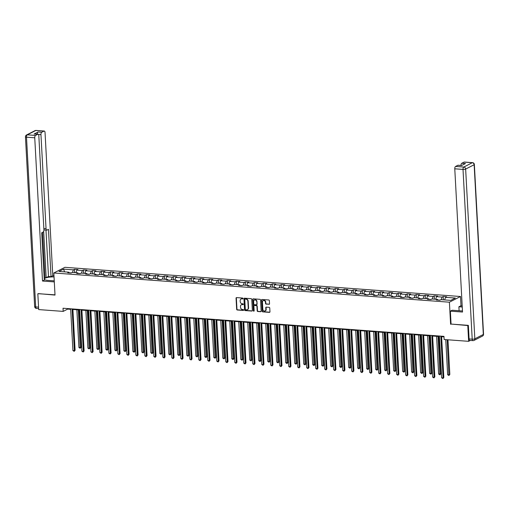 <?xml version="1.0" encoding="UTF-8"?>
<svg xmlns="http://www.w3.org/2000/svg" width="509" height="509" viewBox="0 0 509 509"><rect width="100%" height="100%" fill="white"/><g stroke="black" fill="none" stroke-linecap="round" stroke-linejoin="round"><path stroke-width="0.76" d="M243.016 298.503A0.445 0.382 -117.1 0 0 242.596 298.045L236.583 297.6A0.636 0.547 -117.1 0 0 236.055 298.179L236.66 309.326A0.636 0.547 -117.1 0 0 237.258 309.987L243.27 310.433A0.445 0.382 -117.1 0 0 243.219 309.561L242.443 309.504A2.042 1.75 -117.1 0 1 240.528 307.391L240.477 306.463A2.042 1.75 -117.1 0 1 242.176 304.611L242.958 304.668A0.445 0.382 -117.1 0 0 242.908 303.803L242.131 303.746A2.042 1.75 -117.1 0 1 240.216 301.627L240.165 300.698A2.042 1.75 -117.1 0 1 241.864 298.853L242.647 298.91A0.445 0.382 -117.1 0 0 243.016 298.503M268.994 304.344A0.636 0.547 -117.1 0 0 269.522 303.765L269.356 300.634A0.636 0.547 -117.1 0 0 268.752 299.973L262.078 299.483A0.636 0.547 -117.1 0 0 261.543 300.062L262.148 311.209A0.636 0.547 -117.1 0 0 262.746 311.871L269.426 312.361A0.636 0.547 -117.1 0 0 269.961 311.782L269.751 308.009A0.636 0.547 -117.1 0 0 269.153 307.347L266.296 307.131A0.636 0.547 -117.1 0 0 265.762 307.71L265.863 309.587A1.712 1.463 -117.1 0 1 262.841 309.364L262.44 302.022A1.712 1.463 -117.1 0 1 265.469 302.244L265.533 303.466A0.636 0.547 -117.1 0 0 266.131 304.127L269.293 304.185A0.636 0.547 -117.1 0 0 269.382 304.185M451.063 324.048L467.777 325.55L468.636 341.323L470.354 340.445M450.599 324.284L449.402 302.193L53.82 272.989L64.923 267.308L460.511 296.512L449.402 302.193M38.245 293.604L55.017 295.08L53.82 272.989M37.838 293.808L38.69 309.587L63.192 311.393L67.697 309.09L70.687 309.313M468.636 341.323L444.134 339.516L443.963 336.36L63.021 308.238L63.192 311.393M251.758 299.337A0.636 0.547 -117.1 0 0 251.16 298.675L244.479 298.185A0.636 0.547 -117.1 0 0 243.945 298.758L244.549 309.911A0.636 0.547 -117.1 0 0 245.153 310.573L251.828 311.063A0.636 0.547 -117.1 0 0 252.362 310.484L251.758 299.337M253.278 298.834L259.953 299.324A0.636 0.547 -117.1 0 1 260.557 299.986L261.162 311.133A0.636 0.547 -117.1 0 1 260.627 311.712L257.77 311.502A0.636 0.547 -117.1 0 1 257.172 310.84L256.924 306.316A0.636 0.547 -117.1 0 0 256.326 305.654L254.43 305.515A0.636 0.547 -117.1 0 0 253.896 306.094L254.15 310.802A0.445 0.382 -117.1 0 1 253.361 310.744L252.744 299.407A0.636 0.547 -117.1 0 1 253.278 298.834M443.174 296.505L442.079 297.065L436.544 296.658L437.638 296.098L434.177 295.844L433.083 296.403L427.547 295.996L428.648 295.436L425.187 295.182L424.092 295.742L418.557 295.335L419.651 294.768L416.19 294.514L415.096 295.074L409.56 294.666L410.661 294.107L407.2 293.852L406.106 294.412L400.57 294.005L401.665 293.445L398.203 293.19L397.109 293.75L391.574 293.337L392.674 292.777L389.213 292.522L388.119 293.082L382.583 292.675L383.678 292.115L380.223 291.861L379.122 292.421L373.593 292.013L374.688 291.453L371.226 291.199L370.132 291.759L364.597 291.345L365.691 290.785L362.236 290.531L361.135 291.091L355.606 290.684L356.701 290.124L353.24 289.869L352.145 290.429L346.61 290.022L347.704 289.462L344.249 289.201L343.155 289.767L337.62 289.354L338.714 288.794L335.253 288.539L334.159 289.099L328.623 288.692L329.717 288.132L326.263 287.878L325.168 288.438L319.633 288.03L320.727 287.47L317.266 287.21L316.172 287.776L310.636 287.362L311.737 286.802L308.276 286.548L307.181 287.108L301.646 286.701L302.74 286.141L299.279 285.886L298.185 286.446L292.65 286.039L293.75 285.479L290.289 285.218L289.195 285.784L283.659 285.371L284.754 284.811L281.292 284.556L280.198 285.116L274.663 284.709L275.763 284.149L272.302 283.895L271.208 284.455L265.673 284.047L266.767 283.481L263.312 283.227L262.211 283.787L256.682 283.379L257.777 282.819L254.315 282.565L253.221 283.125L247.686 282.718L248.78 282.158L245.325 281.903L244.225 282.463L238.696 282.056L239.79 281.49L236.329 281.235L235.234 281.795L229.699 281.388L230.793 280.828L227.338 280.574L226.244 281.133L220.709 280.726L221.803 280.166L218.342 279.912L217.248 280.472L211.712 280.065L212.807 279.498L209.352 279.244L208.257 279.804L202.722 279.396L203.816 278.837L200.355 278.582L199.261 279.142L193.725 278.735L194.82 278.175L191.365 277.92L190.271 278.48L184.735 278.067L185.83 277.507L182.368 277.252L181.274 277.812L175.739 277.405L176.839 276.845L173.378 276.591L172.284 277.151L166.748 276.743L167.843 276.183L164.382 275.929L163.287 276.489L157.752 276.075L158.853 275.515L155.391 275.261L154.297 275.821L148.762 275.414L149.856 274.854L146.401 274.599L145.3 275.159L139.771 274.752L140.866 274.192L137.405 273.937L136.31 274.497L130.775 274.084L131.869 273.524L128.414 273.269L127.314 273.829L121.785 273.422L122.879 272.862L119.418 272.608L118.323 273.168L112.788 272.76L113.882 272.2L110.428 271.94L109.327 272.506L103.798 272.092L104.892 271.532L101.431 271.278L100.337 271.838L94.801 271.431L95.896 270.871L92.441 270.616L91.346 271.176L85.811 270.769L86.905 270.209L83.444 269.948L82.35 270.514L76.814 270.101L77.909 269.541L74.454 269.286L73.36 269.846L63.555 269.121L58.993 271.456L68.798 272.181L67.697 272.741L71.158 272.996L72.253 272.436L77.788 272.843L76.694 273.409L80.155 273.664L81.249 273.104L86.784 273.511L85.684 274.071L89.145 274.326L90.239 273.766L95.775 274.173L94.68 274.733L98.135 274.987L99.236 274.427L104.765 274.841L103.671 275.401L107.132 275.655L108.226 275.095L113.761 275.503L112.667 276.063L116.122 276.317L117.223 275.757L122.752 276.164L121.657 276.724L125.119 276.979L126.213 276.419L131.748 276.832L130.654 277.392L134.109 277.647L135.209 277.087L140.738 277.494L139.644 278.054L143.105 278.308L144.2 277.749L149.735 278.156L148.641 278.716L152.096 278.977L153.19 278.41L158.725 278.824L157.631 279.384L161.092 279.638L162.186 279.078L167.722 279.486L166.628 280.045L170.082 280.3L171.177 279.74L176.712 280.147L175.618 280.707L179.079 280.968L180.173 280.402L185.709 280.815L184.608 281.375L188.069 281.63L189.163 281.07L194.699 281.477L193.605 282.037L197.066 282.291L198.16 281.731L203.695 282.139L202.595 282.699L206.056 282.959L207.15 282.393L212.686 282.807L211.591 283.367L215.052 283.621L216.147 283.061L221.682 283.468L220.582 284.028L224.043 284.283L225.137 283.723L230.672 284.13L229.578 284.69L233.033 284.951L234.134 284.391L239.663 284.798L238.568 285.358L242.029 285.613L243.124 285.053L248.659 285.46L247.565 286.02L251.02 286.274L252.12 285.714L257.649 286.122L256.555 286.688L260.016 286.942L261.111 286.382L266.646 286.79L265.552 287.35L269.007 287.604L270.101 287.044L275.636 287.451L274.542 288.011L278.003 288.266L279.097 287.706L284.633 288.113L283.538 288.679L286.993 288.934L288.088 288.374L293.623 288.781L292.529 289.341L295.99 289.596L297.084 289.036L302.62 289.443L301.525 290.003L304.98 290.257L306.074 289.697L311.61 290.111L310.515 290.671L313.977 290.925L315.071 290.365L320.606 290.773L319.506 291.333L322.967 291.587L324.061 291.027L329.597 291.434L328.502 291.994L331.963 292.249L333.058 291.689L338.593 292.102L337.492 292.662L340.954 292.917L342.048 292.357L347.583 292.764L346.489 293.324L349.944 293.578L351.045 293.019L356.574 293.426L355.479 293.986L358.94 294.24L360.035 293.68L365.57 294.094L364.476 294.654L367.931 294.908L369.031 294.348L374.56 294.756L373.466 295.315L376.927 295.57L378.022 295.01L383.557 295.417L382.463 295.977L385.917 296.238L387.012 295.672L392.547 296.085L391.453 296.645L394.914 296.9L396.008 296.34L401.544 296.747L400.449 297.307L403.904 297.561L404.999 297.002L410.534 297.409L409.44 297.969L412.901 298.229L413.995 297.663L419.531 298.077L418.436 298.637L421.891 298.891L422.985 298.331L428.521 298.738L427.426 299.298L430.888 299.553L431.982 298.993L437.517 299.4L436.417 299.96L439.878 300.221L440.972 299.655L450.777 300.38L455.339 298.045L445.534 297.326L446.628 296.76L443.174 296.505L443.352 299.833M440.043 300.132L437.918 299.979M441.195 299.674L442.079 297.065M435.659 299.267L436.544 296.658M437.517 299.4L437.988 300.081M431.047 299.47L428.922 299.311M432.198 299.012L433.083 296.403M426.669 298.598L427.547 295.996M428.521 298.738L428.998 299.413M422.056 298.808L419.931 298.649M423.208 298.344L424.092 295.742M417.673 297.937L418.557 295.335M419.531 298.077L420.001 298.751M413.06 298.14L410.941 297.988M414.211 297.682L415.096 295.074M408.682 297.275L409.56 294.666M410.534 297.409L411.011 298.089M404.07 297.479L401.945 297.32M405.221 297.021L406.106 294.412M399.686 296.607L400.57 294.005M401.544 296.747L402.015 297.421M395.079 296.817L392.954 296.658M396.225 296.353L397.109 293.75M390.696 295.945L391.574 293.337M392.547 296.085L393.024 296.76M386.083 296.149L383.958 295.996M387.234 295.691L388.119 293.082M381.699 295.284L382.583 292.675M383.557 295.417L384.028 296.098M377.093 295.487L374.968 295.328M378.244 295.029L379.122 292.421M372.709 294.616L373.593 292.013M374.56 294.756L375.038 295.43M368.096 294.826L365.971 294.666M369.248 294.361L370.132 291.759M363.712 293.954L364.597 291.345M365.57 294.094L366.041 294.768M359.106 294.157L356.981 294.005M360.257 293.699L361.135 291.091M354.722 293.292L355.606 290.684M356.574 293.426L357.051 294.107M350.109 293.496L347.984 293.337M351.261 293.038L352.145 290.429M345.726 292.624L346.61 290.022M347.583 292.764L348.054 293.438M341.119 292.834L338.994 292.675M342.271 292.37L343.155 289.767M336.735 291.962L337.62 289.354M338.593 292.102L339.064 292.777M332.123 292.166L329.997 292.013M333.274 291.708L334.159 289.099M327.739 291.301L328.623 288.692M329.597 291.434L330.074 292.115M323.132 291.504L321.007 291.345M324.284 291.046L325.168 288.438M318.749 290.633L319.633 288.03M320.606 290.773L321.077 291.447M314.136 290.843L312.011 290.684M315.287 290.378L316.172 287.776M309.752 289.971L310.636 287.362M311.61 290.111L312.087 290.785M305.146 290.175L303.02 290.022M306.297 289.716L307.181 287.108M300.762 289.309L301.646 286.701M302.62 289.443L303.09 290.117M296.149 289.513L294.03 289.354M297.301 289.048L298.185 286.446M291.772 288.641L292.65 286.039M293.623 288.781L294.1 289.456M287.159 288.851L285.034 288.692M288.31 288.387L289.195 285.784M282.775 287.979L283.659 285.371M284.633 288.113L285.104 288.794M278.168 288.183L276.043 288.03M279.314 287.725L280.198 285.116M273.785 287.318L274.663 284.709M275.636 287.451L276.113 288.126M269.172 287.521L267.047 287.362M270.324 287.057L271.208 284.455M264.788 286.65L265.673 284.047M266.646 286.79L267.117 287.464M260.182 286.853L258.057 286.701M261.333 286.395L262.211 283.787M255.798 285.988L256.682 283.379M257.649 286.122L258.127 286.802M251.185 286.192L249.06 286.033M252.337 285.734L253.221 283.125M246.801 285.326L247.686 282.718M248.659 285.46L249.13 286.134M242.195 285.53L240.07 285.371M243.347 285.065L244.225 282.463M237.811 284.658L238.696 282.056M239.663 284.798L240.14 285.473M233.198 284.862L231.073 284.709M234.35 284.404L235.234 281.795M228.815 283.997L229.699 281.388M230.672 284.13L231.143 284.811M224.208 284.2L222.083 284.041M225.36 283.742L226.244 281.133M219.824 283.328L220.709 280.726M221.682 283.468L222.153 284.143M215.212 283.538L213.086 283.379M216.363 283.074L217.248 280.472M210.828 282.667L211.712 280.065M212.686 282.807L213.156 283.481M206.221 282.87L204.096 282.718M207.373 282.412L208.257 279.804M201.838 282.005L202.722 279.396M203.695 282.139L204.166 282.819M197.225 282.209L195.1 282.05M198.376 281.751L199.261 279.142M192.841 281.337L193.725 278.735M194.699 281.477L195.176 282.151M188.235 281.547L186.109 281.388M189.386 281.083L190.271 278.48M183.851 280.675L184.735 278.067M185.709 280.815L186.179 281.49M179.238 280.879L177.119 280.726M180.39 280.421L181.274 277.812M174.861 280.014L175.739 277.405M176.712 280.147L177.189 280.828M170.248 280.217L168.123 280.058M171.399 279.759L172.284 277.151M165.864 279.346L166.748 276.743M167.722 279.486L168.193 280.16M161.251 279.556L159.132 279.396M162.403 279.091L163.287 276.489M156.874 278.684L157.752 276.075M158.725 278.824L159.202 279.498M152.261 278.887L150.136 278.735M153.413 278.429L154.297 275.821M147.877 278.022L148.762 275.414M149.735 278.156L150.206 278.837M143.271 278.226L141.146 278.067M144.416 277.768L145.3 275.159M138.887 277.354L139.771 274.752M140.738 277.494L141.216 278.168M134.274 277.564L132.149 277.405M135.426 277.1L136.31 274.497M129.89 276.692L130.775 274.084M131.748 276.832L132.219 277.507M125.284 276.896L123.159 276.743M126.436 276.438L127.314 273.829M120.9 276.031L121.785 273.422M122.752 276.164L123.229 276.845M116.287 276.234L114.162 276.075M117.439 275.776L118.323 273.168M111.904 275.363L112.788 272.76M113.761 275.503L114.232 276.177M107.297 275.573L105.172 275.414M108.449 275.108L109.327 272.506M102.913 274.701L103.798 272.092M104.765 274.841L105.242 275.515M98.301 274.905L96.176 274.752M99.452 274.446L100.337 271.838M93.917 274.039L94.801 271.431M95.775 274.173L96.246 274.847M89.31 274.243L87.185 274.084M90.462 273.785L91.346 271.176M84.927 273.371L85.811 270.769M86.784 273.511L87.255 274.186M80.314 273.581L78.189 273.422M81.465 273.117L82.35 270.514M75.93 272.709L76.814 270.101M77.788 272.843L78.265 273.524M71.324 272.913L69.199 272.76M72.475 272.455L73.36 269.846M64.586 271.87L63.555 269.121M68.798 272.181L69.269 272.856M467.777 325.55L468.185 325.34M461.02 305.903L460.511 296.512M72.902 309.472L79.678 309.975M81.892 310.14L88.674 310.636M90.888 310.802L97.664 311.304M99.879 311.463L106.661 311.966M108.875 312.132L115.651 312.628M117.865 312.793L124.641 313.296M126.862 313.455L133.638 313.958M135.852 314.123L142.628 314.619M144.849 314.785L151.625 315.287M153.839 315.446L160.615 315.949M162.829 316.114L169.612 316.611M171.826 316.776L178.602 317.279M180.816 317.438L187.598 317.94M189.812 318.106L196.589 318.602M198.803 318.768L205.585 319.27M207.799 319.436L214.575 319.932M216.789 320.097L223.572 320.6M225.786 320.759L232.562 321.262M234.776 321.427L241.552 321.923M243.773 322.089L250.549 322.591M252.763 322.751L259.539 323.253M261.76 323.419L268.536 323.915M270.75 324.08L277.526 324.583M279.746 324.742L286.522 325.245M288.737 325.41L295.513 325.906M297.727 326.072L304.509 326.574M306.723 326.733L313.499 327.236M315.714 327.402L322.496 327.898M324.71 328.063L331.486 328.566M333.7 328.725L340.483 329.228M342.697 329.393L349.473 329.889M351.687 330.055L358.463 330.557M360.684 330.716L367.46 331.219M369.674 331.384L376.45 331.881M378.671 332.046L385.447 332.549M387.661 332.708L394.437 333.21M396.657 333.376L403.433 333.872M405.648 334.038L412.424 334.54M414.638 334.706L421.42 335.202M423.634 335.367L430.41 335.864M432.625 336.029L439.407 336.532M441.621 336.697L443.988 336.869M444.65 299.928L445.534 297.326M67.665 308.581L67.697 309.09M74.632 272.614L74.454 269.286M83.629 273.276L83.444 269.948M92.619 273.944L92.441 270.616M101.615 274.606L101.431 271.278M110.606 275.267L110.428 271.94M119.596 275.935L119.418 272.608M128.592 276.597L128.414 273.269M137.583 277.259L137.405 273.937M146.579 277.927L146.401 274.599M155.569 278.588L155.391 275.261M164.566 279.25L164.382 275.929M173.556 279.918L173.378 276.591M182.553 280.58L182.368 277.252M191.543 281.242L191.365 277.92M200.54 281.91L200.355 278.582M209.53 282.571L209.352 279.244M218.526 283.233L218.342 279.912M227.517 283.901L227.338 280.574M236.507 284.563L236.329 281.235M245.503 285.225L245.325 281.903M254.494 285.893L254.315 282.565M263.49 286.554L263.312 283.227M272.48 287.216L272.302 283.895M281.477 287.884L281.292 284.556M290.467 288.546L290.289 285.218M299.464 289.214L299.279 285.886M308.454 289.875L308.276 286.548M317.451 290.537L317.266 287.21M326.441 291.205L326.263 287.878M335.437 291.867L335.253 288.539M344.428 292.529L344.249 289.201M353.418 293.197L353.24 289.869M362.414 293.858L362.236 290.531M371.405 294.52L371.226 291.199M380.401 295.188L380.223 291.861M389.391 295.85L389.213 292.522M398.388 296.512L398.203 293.19M407.378 297.18L407.2 293.852M416.375 297.841L416.19 294.514M425.365 298.503L425.187 295.182M434.362 299.171L434.177 295.844M242.647 298.91L242.946 298.758A0.445 0.382 -117.1 0 0 242.952 298.758L242.169 298.7A2.042 1.75 -117.1 0 0 241.196 298.948M241.508 304.706A2.042 1.75 -117.1 0 1 242.481 304.458L243.257 304.516A0.445 0.382 -117.1 0 0 243.264 304.516L242.958 304.668M236.494 297.6A0.636 0.547 -117.1 0 0 236.354 298.026L236.959 309.173A0.636 0.547 -117.1 0 0 237.557 309.835L243.569 310.28A0.445 0.382 -117.1 0 0 243.576 310.28M244.384 298.185A0.636 0.547 -117.1 0 0 244.25 298.605L244.848 309.752A0.636 0.547 -117.1 0 0 245.453 310.414L252.127 310.91A0.636 0.547 -117.1 0 0 252.222 310.91M245.268 298.974A0.445 0.382 -117.1 0 1 245.446 298.942L245.147 299.095A0.445 0.382 -117.1 0 0 244.778 299.502L245.306 309.287A0.445 0.382 -117.1 0 0 245.726 309.746L246.547 309.809A2.042 1.75 -117.1 0 0 248.252 307.958L247.889 301.271A2.042 1.75 -117.1 0 0 245.968 299.158L245.147 299.095A0.445 0.382 -117.1 0 1 245.268 298.974L244.969 299.133M247.514 309.561A2.042 1.75 -117.1 0 0 248.551 307.805L248.252 307.958M245.446 298.942L246.267 298.999A2.042 1.75 -117.1 0 1 248.188 301.118L248.551 307.805M254.335 305.521A0.636 0.547 -117.1 0 1 254.729 305.362L256.625 305.502A0.636 0.547 -117.1 0 1 257.223 306.163L257.471 310.687A0.636 0.547 -117.1 0 0 258.069 311.349L260.926 311.559A0.636 0.547 -117.1 0 0 261.022 311.559M253.183 298.834A0.636 0.547 -117.1 0 0 253.049 299.254L253.66 310.592A0.445 0.382 -117.1 0 0 254.086 311.056M256.67 301.627A1.712 1.463 -117.1 0 0 253.641 301.404L253.781 303.988A0.636 0.547 -117.1 0 0 254.385 304.649L256.281 304.789A0.636 0.547 -117.1 0 0 256.81 304.21L256.969 301.474A1.712 1.463 -117.1 0 0 254.532 299.928M256.67 304.637A0.636 0.547 -117.1 0 0 257.109 304.058L256.81 304.21M256.969 301.474L257.109 304.058M263.331 300.545A1.712 1.463 -117.1 0 1 265.768 302.091L265.832 303.313A0.636 0.547 -117.1 0 0 266.436 303.975L269.293 304.185M265.278 310.91A1.712 1.463 -117.1 0 0 266.169 309.434L265.863 309.587M266.201 307.137A0.636 0.547 -117.1 0 0 266.067 307.557L266.169 309.434M261.982 299.483A0.636 0.547 -117.1 0 0 261.842 299.903L262.447 311.056A0.636 0.547 -117.1 0 0 263.051 311.718L269.725 312.208A0.636 0.547 -117.1 0 0 269.821 312.208M76.878 309.765L78.92 347.501L81.116 347.221L79.092 309.93M81.116 347.221L80.199 348.277L78.322 309.873M80.199 348.277L78.92 347.501M72.1 308.906L74.359 350.676L72.921 350.567L70.656 308.804M72.876 308.963L75.109 350.294L74.359 350.676L74.199 351.35L72.921 350.567M75.109 350.294L74.199 351.35M54.247 280.86L48.247 280.421A7.323 1.75 -3.1 0 1 44.315 279.091A7.323 1.75 -3.1 0 1 54.037 276.915M53.973 275.853L52.796 275.763L51.027 276.673L48.463 229.343L47.051 230.068A1.953 0.897 94.2 0 1 46.803 230.119A1.953 0.897 94.2 0 1 46.045 228.636L40.955 134.611L38.429 134.427M44.156 278.022L46.179 277.666L48.489 276.482L51.027 276.673M52.796 275.763L45.04 132.525A1.953 0.897 94.2 0 0 44.283 131.036A1.953 0.897 94.2 0 0 44.035 131.093L35.789 130.482L27.295 134.828L35.541 135.439L37.819 134.274A1.953 0.897 94.2 0 1 38.067 134.217A1.953 0.897 94.2 0 1 38.824 135.706L43.914 229.724A1.953 0.897 94.2 0 1 43.119 232.079L41.706 232.798L44.27 280.128L42.502 281.032L34.746 137.793L26.5 137.182L35.694 306.927L38.563 307.137M54.304 281.903L42.502 281.032M44.035 131.093L41.751 132.257A1.953 0.897 94.2 0 0 40.955 134.611M37.259 134.16A1.953 0.897 -85.8 0 1 38.067 131.99L34.135 134.001A1.953 0.897 -85.8 0 1 34.377 133.943L38.067 134.217M35.541 135.439A1.953 0.897 94.2 0 0 34.746 137.793M38.073 293.687L55.004 294.838M46.179 277.666L43.666 231.353M45.021 277.583L42.571 232.358M48.489 276.482L45.975 230.062M44.512 229.877A1.953 0.897 -85.8 0 1 44.27 229.934A1.953 0.897 -85.8 0 1 43.92 229.737M459.105 310.751L458.889 306.781L460.658 305.877L462.197 305.985M458.889 306.781L462.255 307.029M470.093 340.356A1.953 0.897 -85.8 0 1 469.852 340.406A1.953 0.897 -85.8 0 1 469.094 338.924L468.356 325.353L451.063 324.08L450.363 311.145L452.132 310.236L460.321 310.84A7.323 1.75 -3.1 0 0 462.465 310.904M450.363 311.145L462.528 312.042L454.772 168.803A1.953 0.897 -85.8 0 1 455.568 166.449L457.846 165.279A1.953 0.897 -85.8 0 1 458.094 165.228L461.663 165.489M460.976 165.438A1.953 0.897 -85.8 0 1 461.778 163.268L464.062 162.097A1.953 0.897 -85.8 0 1 464.31 162.047L472.549 162.657A1.953 0.897 94.2 0 0 472.307 162.708L464.062 162.097M457.846 165.279L461.536 165.552L465.468 163.542L461.778 163.268M85.875 310.433L87.917 348.162L89.355 348.271L90.106 347.882L88.089 310.598M90.106 347.882L89.196 348.945L87.313 310.541M89.196 348.945L87.917 348.162M94.865 311.094L96.907 348.824L98.352 348.932L99.102 348.55L97.079 311.26M99.102 348.55L98.186 349.607L96.309 311.203M98.186 349.607L96.907 348.824M81.09 309.574L83.355 351.344L81.911 351.235L79.652 309.466M81.866 309.631L84.106 350.956L83.19 352.012L81.911 351.235M84.106 350.956L83.19 352.012M90.087 310.236L92.345 352.005L90.907 351.897L88.642 310.127M90.857 310.293L93.096 351.624L92.345 352.005L92.186 352.68L90.907 351.897M93.096 351.624L92.186 352.68M103.861 311.762L105.904 349.492L108.093 349.212L106.076 311.922M108.093 349.212L107.183 350.268L105.299 311.864M107.183 350.268L105.904 349.492M112.852 312.424L114.894 350.154L116.338 350.262L117.089 349.874L115.066 312.59M117.089 349.874L116.173 350.936L114.29 312.532M116.173 350.936L114.894 350.154M121.842 313.086L123.891 350.816L125.329 350.924L126.079 350.542L124.062 313.251M126.079 350.542L125.169 351.598L123.286 313.194M125.169 351.598L123.891 350.816M99.077 310.904L101.342 352.667L99.898 352.565L97.639 310.795M99.853 310.954L102.093 352.285L101.176 353.341L99.898 352.565M102.093 352.285L101.176 353.341M108.073 311.565L110.332 353.335L108.894 353.227L106.629 311.457M108.843 311.623L111.083 352.947L110.173 354.003L108.894 353.227M111.083 352.947L110.173 354.003M117.064 312.227L119.329 353.997L117.884 353.889L115.626 312.119M117.84 312.284L120.079 353.615L119.163 354.671L117.884 353.889M120.079 353.615L119.163 354.671M130.838 313.754L132.881 351.484L135.076 351.204L133.053 313.913M135.076 351.204L134.16 352.26L132.276 313.856M134.16 352.26L132.881 351.484M126.06 312.895L128.319 354.658L126.881 354.557L124.616 312.787M126.83 312.952L129.07 354.277L128.319 354.658L128.16 355.333L126.881 354.557M129.07 354.277L128.16 355.333M139.829 314.416L141.877 352.145L143.315 352.253L144.066 351.865L142.049 314.581M144.066 351.865L143.15 352.928L141.273 314.524M143.15 352.928L141.877 352.145M135.05 313.557L137.315 355.327L135.871 355.218L133.612 313.449M135.827 313.614L138.066 354.938L137.15 355.995L135.871 355.218M138.066 354.938L137.15 355.995M148.825 315.077L150.868 352.807L152.312 352.915L153.056 352.533L151.039 315.243M153.056 352.533L152.146 353.59L150.263 315.186M152.146 353.59L150.868 352.807M144.047 314.218L146.306 355.988L144.868 355.88L142.603 314.117M144.817 314.276L147.056 355.606L146.14 356.663L144.868 355.88M147.056 355.606L146.14 356.663M157.815 315.745L159.858 353.475L161.302 353.583L162.053 353.195L160.03 315.904M162.053 353.195L161.137 354.251L159.26 315.847M161.137 354.251L159.858 353.475M153.037 314.886L155.302 356.65L153.858 356.548L151.593 314.778M153.813 314.944L156.047 356.268L155.137 357.324L153.858 356.548M156.047 356.268L155.137 357.324M166.812 316.407L168.854 354.137L170.292 354.245L171.043 353.863L169.026 316.573M171.043 353.863L170.133 354.919L168.25 316.515M170.133 354.919L168.854 354.137M162.027 315.548L164.292 357.318L162.848 357.21L160.589 315.44M162.804 315.605L165.043 356.93L164.127 357.986L162.848 357.21M165.043 356.93L164.127 357.986M175.802 317.069L177.845 354.798L179.289 354.907L180.04 354.525L178.016 317.234M180.04 354.525L179.123 355.581L177.247 317.177M179.123 355.581L177.845 354.798M171.024 316.21L173.283 357.98L171.845 357.872L169.58 316.108M171.8 316.267L174.033 357.598L173.283 357.98L173.124 358.654L171.845 357.872M174.033 357.598L173.124 358.654M184.799 317.737L186.841 355.467L188.279 355.575L189.03 355.187L187.013 317.896M189.03 355.187L188.12 356.243L186.237 317.839M188.12 356.243L186.841 355.467M180.014 316.878L182.279 358.641L180.835 358.54L178.576 316.77M180.79 316.935L183.03 358.26L182.114 359.316L180.835 358.54M183.03 358.26L182.114 359.316M193.789 318.399L195.831 356.128L197.276 356.236L198.026 355.855L196.003 318.564M198.026 355.855L197.11 356.911L195.233 318.507M197.11 356.911L195.831 356.128M189.011 317.54L191.269 359.309L189.832 359.201L187.566 317.431M189.787 317.597L192.02 358.921L191.11 359.984L189.832 359.201M192.02 358.921L191.11 359.984M202.786 319.06L204.828 356.796L207.017 356.516L205 319.226M207.017 356.516L206.107 357.572L204.224 319.168M206.107 357.572L204.828 356.796M198.001 318.201L200.266 359.971L198.822 359.863L196.563 318.1M198.777 318.259L201.017 359.589L200.101 360.646L198.822 359.863M201.017 359.589L200.101 360.646M211.776 319.728L213.818 357.458L215.262 357.566L216.013 357.178L213.99 319.887M216.013 357.178L215.097 358.234L213.22 319.83M215.097 358.234L213.818 357.458M206.998 318.869L209.256 360.633L207.818 360.531L205.553 318.761M207.767 318.927L210.007 360.251L209.256 360.633L209.097 361.307L207.818 360.531M210.007 360.251L209.097 361.307M220.772 320.39L222.815 358.12L224.253 358.228L225.003 357.846L222.987 320.555M225.003 357.846L224.094 358.902L222.21 320.498M224.094 358.902L222.815 358.12M215.988 319.531L218.253 361.301L216.809 361.193L214.55 319.423M216.764 319.588L219.004 360.913L218.087 361.975L216.809 361.193M219.004 360.913L218.087 361.975M229.763 321.052L231.805 358.788L234 358.508L231.977 321.217M234 358.508L233.084 359.564L231.207 321.16M233.084 359.564L231.805 358.788M224.984 320.193L227.243 361.963L225.805 361.854L223.54 320.091M225.754 320.25L227.994 361.581L227.243 361.963L227.084 362.637L225.805 361.854M227.994 361.581L227.084 362.637M238.753 321.72L240.802 359.449L242.239 359.558L242.99 359.169L240.973 321.879M242.99 359.169L242.08 360.226L240.197 321.822M242.08 360.226L240.802 359.449M233.975 320.861L236.24 362.624L234.795 362.523L232.537 320.753M234.751 320.918L236.99 362.243L236.074 363.299L234.795 362.523M236.99 362.243L236.074 363.299M247.749 322.382L249.792 360.111L251.236 360.219L251.987 359.838L249.964 322.547M251.987 359.838L251.071 360.894L249.187 322.49M251.071 360.894L249.792 360.111M242.971 321.523L245.23 363.292L243.792 363.184L241.527 321.414M243.741 321.58L245.981 362.904L245.071 363.967L243.792 363.184M245.981 362.904L245.071 363.967M256.74 323.043L258.788 360.779L260.977 360.499L258.96 323.209M260.977 360.499L260.061 361.555L258.184 323.151M260.061 361.555L258.788 360.779M251.961 322.184L254.226 363.954L252.782 363.846L250.523 322.082M252.738 322.242L254.977 363.572L254.061 364.629L252.782 363.846M254.977 363.572L254.061 364.629M265.736 323.711L267.779 361.441L269.223 361.549L269.967 361.161L267.95 323.87M269.967 361.161L269.057 362.217L267.174 323.813M269.057 362.217L267.779 361.441M260.958 322.852L263.217 364.622L261.779 364.514L259.514 322.744M261.728 322.91L263.967 364.234L263.058 365.29L261.779 364.514M263.967 364.234L263.058 365.29M274.726 324.373L276.769 362.103L278.213 362.211L278.964 361.829L276.947 324.538M278.964 361.829L278.048 362.885L276.171 324.481M278.048 362.885L276.769 362.103M269.948 323.514L272.213 365.284L270.769 365.176L268.51 323.406M270.724 323.571L272.964 364.902L272.048 365.958L270.769 365.176M272.964 364.902L272.048 365.958M283.723 325.035L285.765 362.771L287.954 362.491L285.937 325.2M287.954 362.491L287.044 363.547L285.161 325.143M287.044 363.547L285.765 362.771M278.945 324.176L281.203 365.946L279.765 365.837L277.5 324.074M279.715 324.233L281.954 365.564L281.038 366.62L279.765 365.837M281.954 365.564L281.038 366.62M292.713 325.703L294.756 363.432L296.2 363.541L296.951 363.152L294.927 325.868M296.951 363.152L296.034 364.215L294.157 325.811M296.034 364.215L294.756 363.432M287.935 324.844L290.2 366.614L288.756 366.505L286.491 324.736M288.711 324.901L290.944 366.226L290.035 367.282L288.756 366.505M290.944 366.226L290.035 367.282M301.71 326.364L303.752 364.094L305.19 364.202L305.941 363.82L303.924 326.53M305.941 363.82L305.031 364.877L303.148 326.473M305.031 364.877L303.752 364.094M296.925 325.505L299.19 367.275L297.746 367.167L295.487 325.397M297.701 325.563L299.941 366.894L299.025 367.95L297.746 367.167M299.941 366.894L299.025 367.95M310.7 327.026L312.742 364.762L314.937 364.482L312.914 327.192M314.937 364.482L314.021 365.538L312.144 327.134M314.021 365.538L312.742 364.762M305.922 326.167L308.18 367.937L306.742 367.835L304.477 326.065M306.698 326.224L308.931 367.555L308.18 367.937L308.021 368.611L306.742 367.835M308.931 367.555L308.021 368.611M319.697 327.694L321.739 365.424L323.177 365.532L323.928 365.144L321.911 327.86M323.928 365.144L323.018 366.206L321.134 327.802M323.018 366.206L321.739 365.424M314.912 326.835L317.177 368.605L315.733 368.497L313.474 326.727M315.688 326.893L317.928 368.217L317.012 369.273L315.733 368.497M317.928 368.217L317.012 369.273M328.687 328.356L330.729 366.086L332.173 366.194L332.924 365.812L330.901 328.521M332.924 365.812L332.008 366.868L330.131 328.464M332.008 366.868L330.729 366.086M323.909 327.497L326.167 369.267L324.729 369.159L322.464 327.389M324.685 327.554L326.918 368.885L326.167 369.267L326.008 369.941L324.729 369.159M326.918 368.885L326.008 369.941M337.683 329.024L339.726 366.754L341.914 366.474L339.897 329.183M341.914 366.474L341.005 367.53L339.121 329.126M341.005 367.53L339.726 366.754M332.899 328.165L335.164 369.928L333.719 369.827L331.461 328.057M333.675 328.222L335.915 369.547L334.998 370.603L333.719 369.827M335.915 369.547L334.998 370.603M346.674 329.686L348.716 367.415L350.16 367.523L350.911 367.135L348.888 329.851M350.911 367.135L349.995 368.198L348.118 329.794M349.995 368.198L348.716 367.415M341.895 328.827L344.154 370.597L342.716 370.488L340.451 328.719M342.665 328.884L344.905 370.208L343.995 371.265L342.716 370.488M344.905 370.208L343.995 371.265M355.664 330.347L357.712 368.077L359.15 368.185L359.901 367.803L357.884 330.513M359.901 367.803L358.991 368.86L357.108 330.456M358.991 368.86L357.712 368.077M350.886 329.488L353.151 371.258L351.706 371.15L349.448 329.387M351.662 329.546L353.901 370.876L352.985 371.933L351.706 371.15M353.901 370.876L352.985 371.933M364.66 331.015L366.703 368.745L368.147 368.853L368.898 368.465L366.874 331.174M368.898 368.465L367.982 369.521L366.098 331.117M367.982 369.521L366.703 368.745M359.882 330.156L362.141 371.92L360.703 371.818L358.438 330.048M360.652 330.214L362.892 371.538L362.141 371.92L361.982 372.594L360.703 371.818M362.892 371.538L361.982 372.594M373.651 331.677L375.699 369.407L377.137 369.515L377.888 369.133L375.871 331.843M377.888 369.133L376.978 370.189L375.095 331.785M376.978 370.189L375.699 369.407M368.872 330.818L371.137 372.588L369.693 372.48L367.434 330.71M369.649 330.875L371.888 372.2L370.972 373.256L369.693 372.48M371.888 372.2L370.972 373.256M382.647 332.339L384.689 370.068L386.134 370.177L386.878 369.795L384.861 332.504M386.878 369.795L385.968 370.851L384.085 332.447M385.968 370.851L384.689 370.068M377.869 331.48L380.128 373.25L378.69 373.142L376.425 331.378M378.639 331.537L380.878 372.868L380.128 373.25L379.969 373.924L378.69 373.142M380.878 372.868L379.969 373.924M391.637 333.007L393.686 370.737L395.124 370.845L395.875 370.457L393.858 333.166M395.875 370.457L394.959 371.513L393.082 333.109M394.959 371.513L393.686 370.737M386.859 332.148L389.124 373.911L387.68 373.81L385.421 332.04M387.635 332.205L389.875 373.53L388.959 374.586L387.68 373.81M389.875 373.53L388.959 374.586M400.634 333.669L402.676 371.398L404.114 371.506L404.865 371.125L402.848 333.834M404.865 371.125L403.955 372.181L402.072 333.777M403.955 372.181L402.676 371.398M395.856 332.81L398.114 374.579L396.676 374.471L394.411 332.701M396.626 332.867L398.865 374.191L397.949 375.254L396.676 374.471M398.865 374.191L397.949 375.254M409.624 334.33L411.666 372.066L413.862 371.786L411.838 334.496M413.862 371.786L412.945 372.842L411.068 334.438M412.945 372.842L411.666 372.066M404.846 333.471L407.111 375.241L405.667 375.133L403.402 333.37M405.622 333.529L407.855 374.859L406.945 375.916L405.667 375.133M407.855 374.859L406.945 375.916M418.621 334.998L420.663 372.728L422.101 372.836L422.852 372.448L420.835 335.157M422.852 372.448L421.942 373.504L420.059 335.1M421.942 373.504L420.663 372.728M413.836 334.139L416.101 375.903L414.657 375.801L412.398 334.031M414.612 334.197L416.852 375.521L415.936 376.577L414.657 375.801M416.852 375.521L415.936 376.577M427.611 335.66L429.653 373.39L431.098 373.498L431.848 373.116L429.825 335.825M431.848 373.116L430.932 374.172L429.055 335.768M430.932 374.172L429.653 373.39M422.833 334.801L425.091 376.571L423.653 376.463L421.388 334.693M423.609 334.858L425.842 376.183L424.932 377.245L423.653 376.463M425.842 376.183L424.932 377.245M436.607 336.322L438.65 374.058L440.839 373.778L438.822 336.487M440.839 373.778L439.929 374.834L438.045 336.43M439.929 374.834L438.65 374.058M431.823 335.463L434.088 377.233L432.644 377.124L430.385 335.361M432.599 335.52L434.839 376.851L433.923 377.907L432.644 377.124M434.839 376.851L433.923 377.907M445.744 339.637L447.64 374.719L449.084 374.828L449.835 374.439L447.958 339.796M449.835 374.439L448.919 375.496L447.182 339.738M448.919 375.496L447.64 374.719M440.819 336.131L443.078 377.894L441.64 377.793L439.375 336.023M441.596 336.188L443.829 377.513L443.078 377.894L442.919 378.569L441.64 377.793M443.829 377.513L442.919 378.569M37.819 134.274L34.135 134.001M38.067 131.99L41.751 132.257M43.85 228.471L46.045 228.636M35.789 130.482A1.953 0.897 -85.8 0 1 36.037 130.431A1.953 1.953 0 0 0 35.006 130.641A1.953 1.667 62.9 0 1 35.789 130.482M27.295 134.828A1.953 1.667 -117.1 0 0 26.513 134.987A1.953 1.953 0 0 0 25.45 136.832A1.953 0.464 176.9 0 0 26.5 137.182A1.953 0.897 -85.8 0 1 27.295 134.828M36.693 308.359A1.953 0.897 -85.8 0 1 36.451 308.416A1.953 0.897 -85.8 0 1 35.694 306.927A1.953 0.464 176.9 0 1 34.644 306.571L25.45 136.832M469.094 338.924L472.206 339.153L463.012 169.408A1.953 0.464 176.9 0 0 465.646 169.077L474.833 338.816L483.327 334.47L474.14 164.731L465.646 169.077A1.953 1.667 -117.1 0 0 463.814 167.054L472.307 162.708A1.953 1.667 62.9 0 1 474.14 164.731A1.953 0.464 176.9 0 0 474.356 164.496A1.953 1.953 0 0 0 472.549 162.657M455.568 166.449L463.814 167.054A1.953 0.897 94.2 0 0 463.012 169.408L454.772 168.803M472.963 340.636A1.953 1.953 0 0 0 473.994 340.432A1.953 1.667 62.9 0 0 474.833 338.816A1.953 0.464 176.9 0 1 472.206 339.153A1.953 0.897 94.2 0 0 472.963 340.636L469.852 340.406M483.55 334.241A1.953 0.464 176.9 0 1 483.327 334.47A1.953 1.667 -117.1 0 1 482.487 336.08A1.953 1.953 0 0 0 483.55 334.241L474.356 164.496M44.283 131.036L36.037 130.431M35.006 130.641L26.513 134.987M38.639 308.575L36.451 308.416A1.953 1.953 0 0 1 34.644 306.571M44.27 229.934L46.803 230.119M473.994 340.432L482.487 336.08"/></g></svg>
